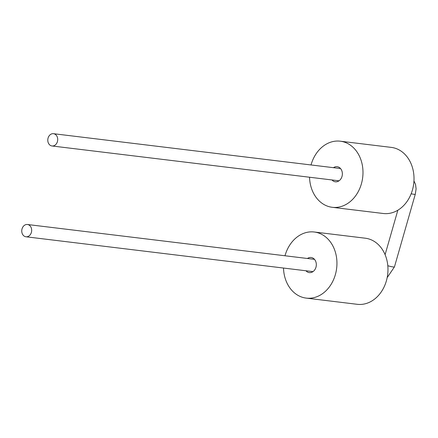 <?xml version="1.0" encoding="UTF-8"?>
<svg xmlns="http://www.w3.org/2000/svg" width="438" height="438" viewBox="0 0 438 438"><rect width="100%" height="100%" fill="white"/><g stroke="black" fill="none" stroke-linecap="round" stroke-linejoin="round"><path stroke-width="0.66" d="M25.021 236.547A6.181 4.944 -83.1 0 0 25.968 236.783A6.181 4.944 -83.1 0 0 31.618 231.237A6.181 4.944 -83.1 0 0 27.457 224.502A6.181 4.944 -83.1 0 0 21.9 229.446A6.181 4.944 -83.1 0 0 25.021 236.547M54.443 133.929A6.181 4.944 96.9 0 1 57.564 141.031A6.181 4.944 96.9 0 1 52.007 145.974A6.181 4.944 96.9 0 1 47.841 139.24A6.181 4.944 96.9 0 1 53.496 133.694A6.181 4.944 96.9 0 1 54.443 133.929M305.948 270.766A7.61 6.088 -83.1 0 0 308.133 272.321A7.61 6.088 -83.1 0 0 309.299 272.611A7.61 6.088 -83.1 0 0 316.258 265.789A7.61 6.088 -83.1 0 0 311.133 257.5A7.61 6.088 -83.1 0 0 307.438 258.491M283.501 268.045A33.293 26.625 -83.1 0 0 301.103 296.838A33.293 26.625 -83.1 0 0 306.206 298.108L357.238 304.306A33.293 26.625 -83.1 0 0 387.679 274.462A33.293 26.625 -83.1 0 0 365.259 238.201L314.232 232.003A33.293 26.625 -83.1 0 0 284.99 255.765M306.206 298.108A33.293 26.625 -83.1 0 0 336.647 268.264A33.293 26.625 -83.1 0 0 314.232 232.003M333.477 167.683A7.61 6.088 96.9 0 1 337.172 166.692A7.61 6.088 96.9 0 1 342.297 174.981A7.61 6.088 96.9 0 1 335.338 181.803A7.61 6.088 96.9 0 1 334.172 181.513A7.61 6.088 96.9 0 1 331.988 179.958M311.029 164.956A33.293 26.625 96.9 0 1 340.266 141.195L391.298 147.392A33.293 26.625 96.9 0 1 413.718 183.653A33.293 26.625 96.9 0 1 383.277 213.498L332.245 207.3A33.293 26.625 96.9 0 1 327.142 206.03A33.293 26.625 96.9 0 1 309.54 177.237M340.266 141.195A33.293 26.625 96.9 0 1 362.686 177.456A33.293 26.625 96.9 0 1 332.245 207.3M387.17 277.621L394.463 266.868A6.181 0.728 -164 0 1 387.811 265.718M394.463 266.868L415.29 194.22A6.181 0.728 -164 0 1 411.167 193.755M314.484 259.345L27.457 224.502M312.995 271.626L25.968 236.783M397.846 210.202L385.095 254.664M415.29 194.22L416.1 188.855L415.553 184.458L413.959 180.943M52.007 145.974L339.034 180.812M53.496 133.694L340.523 168.537"/></g></svg>
